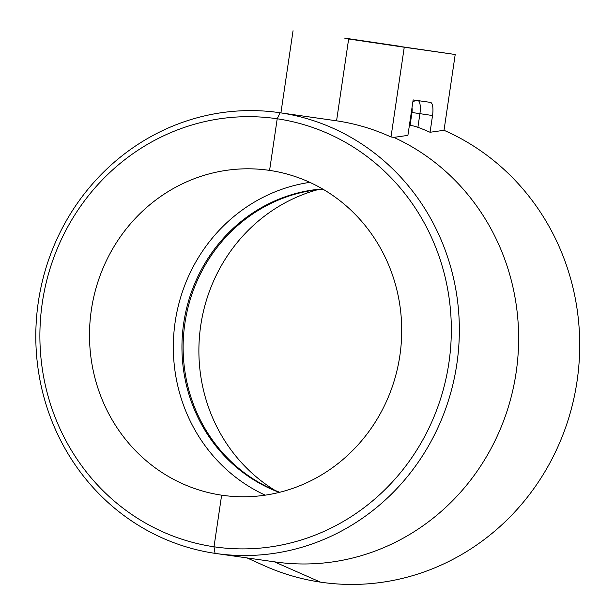 <?xml version="1.0" encoding="UTF-8"?>
<svg xmlns="http://www.w3.org/2000/svg" width="615" height="615" viewBox="0 0 615 615"><rect width="100%" height="100%" fill="white"/><g stroke="black" fill="none" stroke-linecap="round" stroke-linejoin="round"><path stroke-width="0.92" d="M216.157 553.523A222.684 211.545 -81.9 0 1 215.042 553.362L214.005 546.789L221.631 495.175A164.151 155.941 98.1 0 0 222.446 495.29A164.151 155.941 98.1 0 0 399.927 355.216A164.151 155.941 98.1 0 0 269.585 170.393L277.211 118.78L280.102 112.768L336.566 120.817L348.651 38.991L455.208 54.497L404.255 47.232L391.002 136.976L393.831 137.383A222.684 211.545 98.1 0 1 510.035 401.218A222.684 211.545 98.1 0 1 275.451 561.972L216.157 553.523A222.684 211.545 -81.9 0 0 456.922 363.496A222.684 211.545 -81.9 0 0 280.102 112.768L336.566 120.817A222.684 211.545 98.1 0 1 391.002 136.976M278.995 112.606A222.684 211.545 98.1 0 0 38.23 302.634A222.684 211.545 98.1 0 0 215.042 553.362L214.005 546.789A216.326 205.502 -81.9 0 0 448.889 362.919A216.326 205.502 -81.9 0 0 277.211 118.78L280.102 112.768A222.684 211.545 98.1 0 0 278.995 112.606L335.459 120.655A222.684 211.545 -81.9 0 1 336.566 120.817L348.651 38.991L404.255 47.232M247.076 557.928L263.72 565.446A236.298 224.475 -81.9 0 0 320.476 582.136L274.351 561.818L320.476 582.136A236.298 224.475 98.1 0 0 570.912 410.528A236.298 224.475 98.1 0 0 444.015 130.295L455.208 54.497M223.268 495.406L221.631 495.175L223.268 495.406M418.246 100.637A12.723 3.974 -81.6 0 1 419.914 113.66L417.9 127.313C414.279 126.06 411.658 125.468 410.044 125.529L409.352 125.621M393.831 137.383L407.906 135.385L413.149 99.914L430.462 102.382A12.723 3.974 -81.6 0 1 430.469 102.382A12.723 3.974 -81.6 0 1 432.537 115.528L411.965 112.491A6.365 1.983 98.4 0 0 411.996 107.687M417.9 127.313A232.516 220.885 98.1 0 1 430.062 132.263L444.015 130.295M430.062 132.263L432.537 115.528M317.878 189.658A164.151 155.941 -81.9 0 0 200.613 326.373A164.151 155.941 -81.9 0 0 275.013 490.401M344 38.015L399.604 46.256L344 38.015M280.917 112.883L293.048 30.75M214.005 546.789A216.326 205.502 98.1 0 1 42.327 302.657A216.326 205.502 98.1 0 1 277.211 118.78L269.585 170.393A164.151 155.941 -81.9 0 0 268.77 170.278A164.151 155.941 -81.9 0 0 91.289 310.352A164.151 155.941 -81.9 0 0 221.631 495.175L214.005 546.789M279.725 492.277A156.518 148.684 98.1 0 1 184.777 324.113A156.518 148.684 98.1 0 1 322.929 189.174M279.287 492.392A156.518 148.684 98.1 0 1 183.593 323.944A156.518 148.684 98.1 0 1 322.537 188.943M265.226 495.16A164.151 155.941 98.1 0 1 175.052 322.729A164.151 155.941 98.1 0 1 309.806 182.355M412.811 102.19A6.365 6.042 98.1 0 1 416.901 100.453M410.044 125.529L411.965 112.491"/></g></svg>
